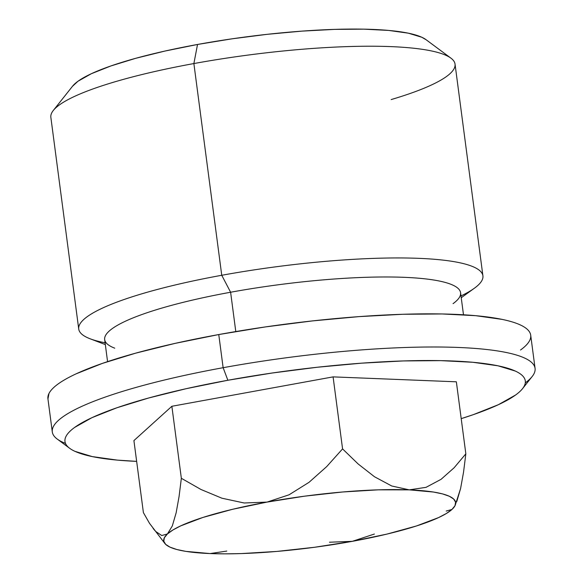 <?xml version="1.0" encoding="UTF-8"?>
<svg xmlns="http://www.w3.org/2000/svg" width="583" height="583" viewBox="0 0 583 583"><rect width="100%" height="100%" fill="white"/><g stroke="black" fill="none" stroke-linecap="round" stroke-linejoin="round"><path stroke-width="0.87" d="M450.921 58.147L426.013 39.666A181.189 31.985 172.5 0 0 197.528 44.468L193.877 63.554A203.839 35.978 -7.5 0 1 450.921 58.147A203.839 35.978 -7.5 0 1 391.171 99.569M461.24 297.731L474.373 288.235A203.839 35.978 172.5 0 0 423.477 258.553A203.839 35.978 172.5 0 0 221.751 275.278L230.613 292.236A179.491 31.679 -7.5 0 1 408.246 277.515A179.491 31.679 -7.5 0 1 453.064 303.648M522.528 388.672L532.162 376.523A243.468 42.974 172.5 0 0 223.129 367.698L227.866 380.262A232.151 40.978 -7.5 0 1 522.528 388.672A232.151 40.978 -7.5 0 1 461.211 418.645L473.396 414.622L498.392 404.689L515.583 395.012C519.941 391.856 522.842 388.839 524.299 385.953C525.749 383.067 525.72 380.371 524.204 377.864C522.696 375.357 519.73 373.091 515.314 371.058L497.955 365.796L472.806 362.276L440.835 360.637L403.254 360.935L361.526 363.173L317.247 367.254L272.115 373.025L227.866 380.262L223.129 367.698A243.468 42.974 -7.5 0 1 535.07 368.369A243.468 42.974 -7.5 0 1 525.298 382.871M482.913 275.839L455.039 64.115A203.839 35.978 172.5 0 0 193.877 63.554L221.751 275.278A203.839 35.978 -7.5 0 1 482.913 275.839A203.839 35.978 -7.5 0 1 461 295.924M463.485 314.776L460.577 292.732A179.491 31.679 172.5 0 0 230.613 292.236L235.787 331.559L230.613 292.236A179.491 31.679 172.5 0 0 104.67 339.59L107.571 361.635M535.07 368.369L530.705 335.218A243.468 42.974 172.5 0 0 218.763 334.547L223.129 367.698L218.763 334.547L265.17 326.954L312.503 320.905L358.946 316.627L402.715 314.281L442.118 313.96L475.655 315.68L502.029 319.375C509.535 320.927 515.598 322.763 520.233 324.899C524.868 327.027 527.972 329.402 529.561 332.033C531.149 334.664 531.179 337.491 529.655 340.516C528.132 343.547 525.086 346.71 520.517 350.019M455.206 505.264L460.606 488.474L463.551 472.135L465.839 453.822L454.157 467.726L441.069 479.321L426.056 487.33L409.273 489.858L391.747 485.996L374.519 476.77L358.13 463.959L342.571 448.895L333.09 376.88L456.358 381.807L465.839 453.822L454.157 467.726L441.069 479.321L426.056 487.33L409.273 489.858A147.215 25.987 -7.5 0 1 455.206 505.264A147.215 25.987 -7.5 0 1 451.934 509.476A147.215 25.987 -7.5 0 1 352.343 541.33L352.358 541.33A147.215 25.987 -7.5 0 1 210.099 553.566L210.099 553.566A147.215 25.987 -7.5 0 1 164.865 543.487A147.215 25.987 -7.5 0 1 167.438 533.948L161.753 535.537L155.668 531.434L149.51 523.323L143.396 512.61L133.915 440.595L143.396 512.61L149.51 523.323L164.865 543.487M456.78 501.54L460.606 488.474L463.551 472.135L465.839 453.822L456.358 381.807L333.09 376.88L342.571 448.895L326.684 466.611L309.034 482.316L289.066 494.799L267.029 502.094L244.16 502.991L221.926 498.21L201.011 489.501L181.349 478.293L179.068 496.527L176.146 512.792L172.313 525.946L167.438 533.948A147.215 25.987 -7.5 0 1 267.029 502.094L244.16 502.991L221.926 498.21L201.011 489.501L181.349 478.293L171.868 406.278L181.349 478.293L179.068 496.527L176.146 512.792L172.313 525.946L167.438 533.948L161.753 535.537M446.214 511.051L451.934 509.476L446.425 513.463L438.584 517.587L416.444 525.975L387.032 534.072L352.343 541.33L374.388 534.035M352.321 541.337L314.754 547.248L276.816 551.431L241.122 553.588L224.885 553.85L210.099 553.566L226.787 551.073M133.915 440.595L171.868 406.278L333.09 376.88L171.868 406.278L133.915 440.595M47.952 398.969L48.979 393.474C50.502 390.45 53.549 387.28 58.118 383.971C62.694 380.663 68.699 377.281 76.147 373.82L102.368 363.406L135.766 353.13L175.068 343.387L218.763 334.547A243.468 42.974 172.5 0 0 47.93 398.772L52.295 431.93A243.468 42.974 -7.5 0 1 223.129 367.698A243.468 42.974 172.5 0 0 57.214 439.05L69.668 448.298A232.151 40.978 -7.5 0 1 227.866 380.262L186.203 388.686L148.731 397.978L116.877 407.779L91.881 417.705L74.697 427.39C70.332 430.538 67.431 433.563 65.981 436.448C64.524 439.334 64.56 442.031 66.068 444.538C67.577 447.044 70.543 449.311 74.959 451.344L92.318 456.606L117.467 460.125L136.648 461.372A232.151 40.978 -7.5 0 1 69.668 448.298M65.493 443.401A243.468 42.974 -7.5 0 1 52.295 431.93M105.093 342.775A203.839 35.978 -7.5 0 1 78.727 329.045A203.839 35.978 -7.5 0 1 221.751 275.278L193.877 63.554A203.839 35.978 172.5 0 0 50.852 117.321L78.727 329.045M72.452 86.335L77.984 81.248L91.4 73.691L110.908 65.945L135.766 58.293L165.011 51.042L197.528 44.468L232.063 38.821L267.291 34.317L301.848 31.132L334.423 29.39L363.748 29.15L388.708 30.433L408.333 33.18L421.881 37.283L426.188 39.797M155.668 531.434L153.125 528.482M210.077 553.566L185.86 551.38L176.824 549.507L170.061 547.167L165.689 544.391L163.779 541.221L164.362 537.723L167.438 533.948L172.947 529.962L180.796 525.837L202.928 517.449L232.34 509.345L267.029 502.094A147.215 25.987 -7.5 0 1 409.273 489.858L391.747 485.996L374.519 476.77L358.13 463.959L342.571 448.895L326.684 466.611L309.034 482.316L289.066 494.799L267.029 502.094L304.618 496.169L342.556 491.994L378.25 489.837L409.273 489.858L433.512 492.045L442.548 493.91L449.311 496.257L453.683 499.033L455.593 502.203L455.01 505.701L451.934 509.476M329.482 542.226L352.343 541.33M114.756 348.182A179.491 31.679 -7.5 0 1 230.613 292.236L221.751 275.278A203.839 35.978 172.5 0 0 90.183 338.81L105.326 344.589M53.286 110.493A203.839 35.978 -7.5 0 1 193.877 63.554L197.528 44.468A181.189 31.985 172.5 0 0 72.562 86.197L53.286 110.493"/></g></svg>
